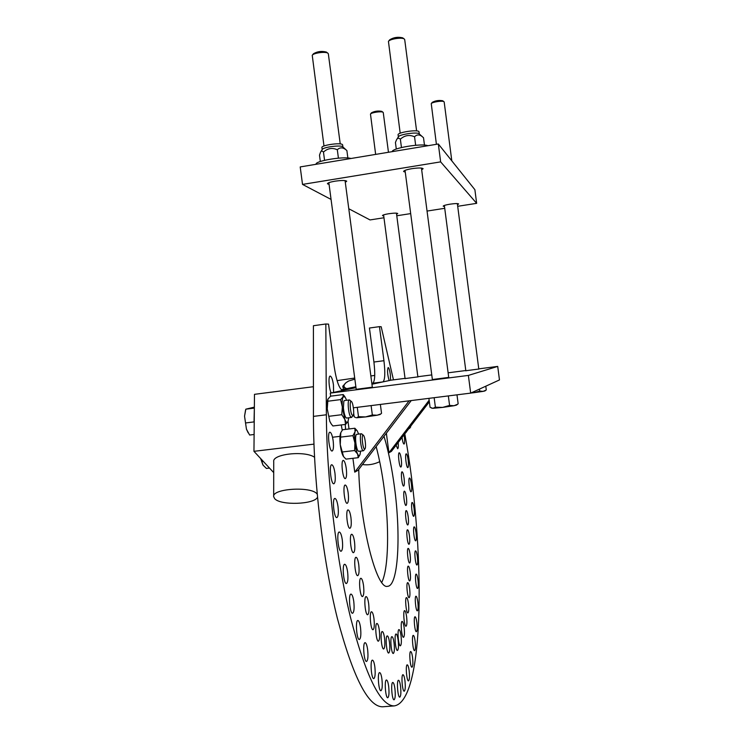 <?xml version="1.0" encoding="UTF-8"?>
<svg xmlns="http://www.w3.org/2000/svg" width="744" height="744" viewBox="0 0 744 744"><rect width="100%" height="100%" fill="white"/><g stroke="black" fill="none" stroke-linecap="round" stroke-linejoin="round"><path stroke-width="1.12" d="M381.756 582.385C388.712 568.602 389.372 526.882 384.164 488.25C382.118 472.886 379.449 458.992 376.148 446.577M383.978 436.31C388.349 450.52 391.837 467.446 394.459 487.106C401.025 534.88 398.393 586.216 387.55 586.309C376.706 589.899 359.994 525.217 358.729 469.427M404.931 680.565C405.564 686.684 405.341 690.237 404.252 691.213C402.29 691.697 400.969 674.343 402.997 674.706C403.75 674.92 404.401 676.873 404.931 680.565M389.112 380.584C387.419 374.399 387.103 370.038 388.154 367.517C388.973 367.871 389.698 370.168 390.33 374.399L390.563 380.277M331.182 392.916C328.885 388.591 328.169 375.822 330.215 376.092C331.536 376.529 332.624 379.44 333.461 384.853L333.582 392.413M345.244 424.461L345.579 429.381M342.24 430.227L341.273 424.945M398.207 442.485C398.505 446.288 398.319 448.362 397.659 448.725L396.115 445.219M401.267 459.15C401.788 463.81 401.658 466.442 400.895 467.046C399.296 467.52 397.575 452.529 399.258 452.771C400.012 453.068 400.681 455.198 401.267 459.15M404.085 434.812L404.355 436.561C404.857 441.015 404.745 443.517 404.029 444.084C403.276 443.759 402.616 441.555 402.039 437.491M404.066 478.048C404.587 482.763 404.457 485.432 403.685 486.055C402.095 486.529 400.421 471.538 402.095 471.789C402.839 472.077 403.49 474.161 404.066 478.048M408.158 459.987C408.661 464.488 408.558 467.037 407.842 467.623C406.345 468.078 404.68 453.58 406.252 453.821C406.968 454.11 407.6 456.165 408.158 459.987M406.382 497.327C406.903 502.107 406.782 504.823 405.992 505.464C404.401 505.939 402.774 490.91 404.438 491.17C405.173 491.44 405.824 493.495 406.382 497.327M411.404 484.028C411.916 488.613 411.804 491.207 411.079 491.812C409.591 492.268 407.982 477.75 409.544 478.001C410.242 478.271 410.855 480.28 411.404 484.028M408.177 516.671C408.716 521.535 408.586 524.306 407.786 524.976C406.187 525.441 404.597 510.328 406.271 510.598C406.996 510.858 407.628 512.886 408.177 516.671M414.045 508.366C414.566 513.044 414.454 515.704 413.711 516.336C412.223 516.782 410.66 502.2 412.223 502.46C412.901 502.721 413.515 504.683 414.045 508.366M409.433 535.782C409.972 540.749 409.842 543.576 409.023 544.273C407.405 544.729 405.852 529.505 407.535 529.774C408.261 530.035 408.884 532.034 409.433 535.782M416.045 532.667C416.575 537.456 416.454 540.191 415.701 540.851C414.185 541.297 412.669 526.585 414.25 526.854C414.92 527.105 415.524 529.04 416.045 532.667M410.102 554.345C410.651 559.423 410.511 562.315 409.674 563.041C408.038 563.506 406.512 548.114 408.224 548.393C408.94 548.644 409.563 550.625 410.102 554.345M417.356 556.596C417.896 561.506 417.775 564.315 416.993 565.012C415.459 565.459 413.98 550.579 415.58 550.858C416.249 551.09 416.845 553.006 417.356 556.596M417.961 579.79C418.5 584.84 418.37 587.741 417.57 588.476C415.998 588.913 414.557 573.81 416.184 574.098C416.854 574.331 417.44 576.228 417.961 579.79M409.618 588.551C410.186 593.87 410.028 596.921 409.135 597.702C407.424 598.167 405.945 582.338 407.731 582.645C408.456 582.878 409.079 584.849 409.618 588.551M410.177 572.043C410.735 577.242 410.586 580.218 409.721 580.962C408.047 581.427 406.55 565.831 408.289 566.128C409.014 566.37 409.637 568.342 410.177 572.043M417.803 601.868C418.361 607.076 418.221 610.071 417.375 610.843C415.766 611.289 414.352 595.907 416.026 596.204C416.696 596.428 417.291 598.316 417.803 601.868M408.428 603.505C409.005 608.964 408.837 612.098 407.907 612.917C406.15 613.381 404.699 597.283 406.522 597.599C407.256 597.832 407.889 599.804 408.428 603.505M416.863 622.43C417.431 627.806 417.282 630.903 416.398 631.721C414.743 632.168 413.348 616.46 415.078 616.776C415.757 616.99 416.352 618.878 416.863 622.43M406.587 616.581C407.182 622.17 406.996 625.397 406.038 626.243C404.215 626.718 402.783 610.322 404.662 610.638C405.406 610.871 406.047 612.851 406.587 616.581M415.115 641.049C415.701 646.601 415.533 649.81 414.603 650.665C412.883 651.121 411.525 635.051 413.301 635.376C413.999 635.59 414.603 637.478 415.115 641.049M404.122 627.406C404.717 633.135 404.522 636.446 403.518 637.329C401.639 637.803 400.216 621.082 402.16 621.417C402.923 621.649 403.574 623.639 404.122 627.406M412.539 657.259C413.143 662.997 412.957 666.326 411.981 667.229C410.195 667.684 408.847 651.214 410.697 651.549C411.413 651.763 412.027 653.669 412.539 657.259M401.025 635.636C401.639 641.505 401.425 644.899 400.374 645.811C398.431 646.294 397.017 629.238 399.026 629.582C399.807 629.805 400.477 631.823 401.025 635.636M409.144 670.595C409.758 676.529 409.553 679.96 408.53 680.909C406.652 681.374 405.331 664.476 407.256 664.829C407.991 665.034 408.623 666.959 409.144 670.595M333.163 440.774C333.805 446.809 333.461 450.232 332.112 451.031C329.313 451.729 327.025 431.939 329.936 432.208C331.266 432.599 332.345 435.454 333.163 440.774M346.267 468.478C346.909 474.43 346.583 477.815 345.309 478.615C342.705 479.266 340.603 460.145 343.31 460.424C344.519 460.787 345.504 463.466 346.267 468.478M348.173 492.946C348.815 499.038 348.48 502.507 347.178 503.344C344.546 503.986 342.538 484.735 345.253 485.032C346.453 485.376 347.42 488.008 348.173 492.946M334.949 473.147C335.609 479.396 335.237 482.94 333.833 483.786C330.987 484.474 328.82 464.47 331.768 464.758C333.089 465.13 334.149 467.92 334.949 473.147M350.945 517.675C351.605 523.888 351.261 527.431 349.931 528.305C347.299 528.938 345.374 509.612 348.099 509.919C349.271 510.245 350.219 512.83 350.945 517.675M338.018 506.608C338.697 513.034 338.306 516.699 336.865 517.601C333.991 518.28 331.954 498.117 334.921 498.434C336.214 498.778 337.246 501.503 338.018 506.608M354.516 541.846C355.176 548.17 354.832 551.778 353.493 552.68C350.87 553.304 349.038 533.95 351.745 534.276C352.879 534.592 353.809 537.112 354.516 541.846M342.296 539.939C342.975 546.533 342.584 550.3 341.115 551.248C338.241 551.909 336.344 531.681 339.301 532.016C340.547 532.332 341.543 534.973 342.296 539.939M358.757 564.687C359.417 571.076 359.082 574.74 357.734 575.679C355.148 576.284 353.4 556.968 356.069 557.312C357.167 557.6 358.069 560.065 358.757 564.687M347.615 571.95C348.304 578.674 347.904 582.524 346.416 583.519C343.589 584.161 341.822 563.924 344.732 564.278C345.932 564.584 346.89 567.142 347.615 571.95M363.528 585.472C364.188 591.908 363.853 595.609 362.514 596.567C359.975 597.153 358.31 577.939 360.924 578.283C361.984 578.572 362.849 580.962 363.528 585.472M353.772 601.505C354.46 608.313 354.07 612.228 352.591 613.261C349.81 613.884 348.164 593.731 351.01 594.103C352.154 594.382 353.075 596.855 353.772 601.505M368.652 603.598C369.312 610.052 368.987 613.763 367.666 614.739C365.183 615.316 363.593 596.251 366.141 596.604C367.164 596.874 368.001 599.199 368.652 603.598M360.524 627.638C361.212 634.483 360.831 638.445 359.38 639.505C356.683 640.1 355.139 620.105 357.901 620.496C358.98 620.756 359.854 623.137 360.524 627.638M367.629 649.577C368.317 656.422 367.954 660.384 366.532 661.472C363.928 662.039 362.468 642.295 365.127 642.686C366.16 642.937 366.987 645.234 367.629 649.577M379.31 630.121C379.961 636.511 379.663 640.193 378.408 641.189C376.073 641.728 374.585 623.119 376.985 623.481C377.924 623.732 378.696 625.946 379.31 630.121M373.962 618.59C374.623 625.025 374.316 628.736 373.023 629.722C370.614 630.28 369.071 611.419 371.554 611.773C372.53 612.033 373.339 614.302 373.962 618.59M374.837 666.81C375.515 673.608 375.171 677.552 373.795 678.64C371.303 679.198 369.908 659.751 372.456 660.151C373.423 660.393 374.223 662.606 374.837 666.81M384.527 638.017C385.178 644.332 384.89 647.987 383.672 648.963C381.421 649.493 379.97 631.172 382.277 631.535C383.179 631.777 383.932 633.934 384.527 638.017M381.914 679.058C382.593 685.773 382.267 689.669 380.947 690.748C378.566 691.288 377.208 672.213 379.645 672.604C380.565 672.836 381.319 674.985 381.914 679.058M389.475 642.239C390.116 648.47 389.856 652.06 388.684 653.037C386.517 653.548 385.076 635.543 387.308 635.906C388.173 636.139 388.898 638.25 389.475 642.239M388.656 686.266C389.326 692.85 389.028 696.682 387.764 697.751C385.494 698.272 384.164 679.607 386.489 679.997C387.364 680.221 388.089 682.304 388.656 686.266M394.05 642.881C394.683 648.991 394.432 652.525 393.306 653.474C391.223 653.985 389.8 636.306 391.949 636.659C392.776 636.892 393.483 638.966 394.05 642.881M394.906 688.563C395.566 694.998 395.287 698.746 394.088 699.797C391.93 700.299 390.619 682.071 392.832 682.453C393.66 682.676 394.348 684.713 394.906 688.563M398.152 640.11C398.775 646.09 398.542 649.549 397.463 650.479C395.455 650.972 394.041 633.646 396.106 633.99C396.905 634.223 397.594 636.26 398.152 640.11M400.532 686.228C401.174 692.506 400.923 696.151 399.788 697.165C397.733 697.658 396.422 679.895 398.533 680.267C399.323 680.481 399.984 682.471 400.532 686.228M393.464 379.858L381.179 326.728L379.459 326.644L383.941 360.701C385.355 373.088 385.011 380.156 382.9 381.904L371.954 384.239L391.102 380.165L405.043 378.361M468.376 375.413L497.717 366.411L499.466 379.942L470.673 393.12L468.376 375.413L330.271 393.111L355.976 387.643L342.835 390.433C339.376 389.326 336.474 381.291 334.13 366.308L328.532 324.124L325.835 323.993L326.374 414.771C326.681 478.029 336.251 558.856 350.424 617.12C365.816 676.212 380.379 705.814 394.125 705.917C425.466 701.611 425.438 546.031 404.81 433.938M371.842 383.402L372.707 383.225C374.92 381.458 375.329 374.399 373.916 362.03L369.433 328.03L379.459 326.644M341.375 389.772L355.865 386.741M383.234 706.744L382.49 706.8C368.131 706.744 353.084 677.245 337.358 618.311C322.896 560.195 313.382 479.555 313.438 416.389L313.419 325.723L325.835 323.993M374.734 375.441L370.856 375.943M354.711 378.045L337.079 380.63M379.71 461.689C373.869 464.423 368.122 465.372 362.458 464.535M354.86 379.142L348.787 380.965L346.072 382.639L348.136 381.3M345.858 388.833L342.752 386.266L346.072 382.639C343.877 384.509 343.43 386.155 344.732 387.596L346.667 388.666M343.514 389.326L342.752 386.266M313.429 390.544L313.373 386.713L254.476 394.339L253.955 451.329L313.959 444.122M253.955 451.329L273.708 472.617M317.195 494.137L317.056 493.969C311.504 486.037 271.727 488.557 273.671 496.694L274.713 498.703C280.534 505.622 314.284 504.497 317.483 497.29M314.535 457.244C304.77 450.371 271.969 454.007 273.727 461.689L273.671 496.322M409.135 428.219L409.665 428.265M410.948 425.847L410.223 426.796M361.779 433.938L361.37 433.761C359.036 433.482 361.11 451.366 363.342 450.771L363.769 450.455M363.342 450.771L358.608 451.329M364.7 449.023C362.691 449.497 361.128 433.259 363.36 435.231C365.006 436.17 366.355 447.721 364.951 448.883L364.7 449.023M260.884 458.806L263.06 465.139L266.399 468.432L269.486 468.069M262.911 464.916L260.642 458.537M263.283 461.392L261.86 461.559M349.727 400.132L349.28 399.937C347.271 399.63 348.294 413.478 350.526 416.714L351.884 417.114M352.07 415.05C350.061 412.083 349.42 399.621 351.363 401.462C353.112 402.458 354.553 414.259 353.084 415.505L352.07 415.05M248.152 432.785L246.45 429.167L249.631 435.035L254.104 434.487M254.364 407.135L245.827 409.172L244.543 416.194L246.45 429.167L244.543 416.194L245.557 410.037M254.355 408.075L254.029 421.904L245.501 422.964M254.299 408.093L245.827 409.172M254.029 421.904L254.216 422.471M406.029 432.283L406.633 431.483M406.54 431.771L405.173 433.399M343.384 456.37L342.993 455.709C341.766 453.226 340.854 449.553 340.259 444.698C339.748 439.834 339.813 436.124 340.464 433.557L340.631 433.036M356.729 434.319L356.125 434.859C355.548 436.384 355.446 439.062 355.846 442.903C356.339 446.781 357.046 449.441 357.985 450.873L358.729 451.31M358.664 434.087L357.167 430.748C356.255 429.604 355.548 429.948 355.037 431.79C354.442 434.357 354.395 438.077 354.916 442.95C355.511 447.814 356.404 451.496 357.585 453.989C358.524 455.784 359.315 456.053 359.957 454.779L360.673 451.078M354.879 428.246L342.612 429.744L340.789 432.655L340.259 444.698L343.561 456.63L345.96 459.122L358.255 457.681L357.585 453.989L354.646 450.52L354.916 442.95L352.944 435.64L355.037 431.79L354.879 428.246L357.232 430.832M360.04 454.565L358.255 457.681M342.221 451.989L354.646 450.52M340.529 437.137L352.944 435.64M330.903 423.42L329.797 421.299L327.258 408.893C326.951 404.559 327.146 401.388 327.834 399.379M344.491 400.551L343.84 401.146L343.412 407.768C343.868 412.427 344.677 415.701 345.858 417.57L346.676 418.054M346.22 399.323L344.993 396.905L343.058 396.915C342.24 398.728 341.998 402.086 342.342 406.996L344.844 419.439C346.081 422.471 347.132 423.187 347.987 421.606L348.741 417.793M343.217 394.562L330.606 396.171L327.946 399.091L327.258 408.893L329.797 421.299L331.331 424.052L332.884 425.977L345.579 424.415L344.844 419.439L341.784 414.696L342.342 406.996L340.594 399.602L343.058 396.915L343.217 394.562L344.863 396.71M348.127 421.29L345.579 424.415M328.978 416.287L341.784 414.696M327.834 401.221L340.594 399.602M448.725 377.394L432.366 379.533M417.877 376.882L405.071 378.566M372.335 387.178L356.199 389.317M478.792 369.033L465.828 370.726M497.717 366.411L478.773 368.857M465.8 370.531L448.121 372.809M431.762 374.92L417.858 376.715M330.271 393.111L330.671 396.161M470.673 393.12L353.391 407.814M405.266 172.124L403.592 171.501C403.778 170.562 406.522 169.623 411.813 168.683C418.314 167.753 422.081 167.763 423.122 168.693L421.681 169.837M383.727 215.955L382.435 215.602C382.602 215.035 384.695 214.412 388.721 213.742C393.911 213.017 396.915 212.942 397.724 213.509L396.571 214.235M329.081 184.391L327.425 183.768C327.555 182.912 330.048 182.057 334.912 181.201C341.626 180.253 345.569 180.262 346.723 181.22L345.3 182.317M444.494 206.534L443.192 206.181C443.396 205.567 445.656 204.907 449.962 204.182C455.012 203.475 457.913 203.391 458.657 203.949L457.495 204.693M440.643 161.876L302.52 184.41L300.204 166.926L438.328 143.992L474.886 189.701L476.653 203.345L440.643 161.876L438.328 143.992M348.787 208.757L370.028 219.926L383.96 217.76M396.775 215.769L410.688 213.602M427.047 211.064L444.726 208.311M457.7 206.293L476.653 203.345M302.52 184.41L331.071 199.429M386.359 433.194L388.935 452.78L429.149 400.244M429.353 401.816L391.4 451.385L388.935 452.78M348.034 421.523L349.02 428.963M352.907 458.304L354.749 472.152L409.107 400.83M411.237 400.57L358.097 470.255L354.749 472.152M375.646 154.399L370.475 114.074C371.237 112.493 381.663 111.033 383.048 112.307L383.262 112.632M381.877 111.433L381.784 111.358C378.082 110.661 374.641 111.144 371.461 112.809L370.54 113.99M436.412 144.308L431.25 103.649C432.032 102.03 442.55 100.421 443.963 101.705L444.187 102.04M442.717 100.784L442.68 100.756C438.941 100.096 435.463 100.626 432.245 102.356L431.315 103.555M484.93 390.944L483.126 391.363L485.934 390.172M471.426 392.776L474.198 392.655L470.822 393.055M474.198 392.655L479.722 391.074L483.126 391.363L474.198 392.655M479.471 389.093L479.722 391.074M485.795 386.201L486.278 389.912M323.993 146.001L312.238 55.289C313.503 52.945 325.714 51.327 327.899 53.215L328.337 53.875M326.514 52.201L326.328 52.043C321.659 50.862 317.381 51.429 313.475 53.745L312.359 55.13M380.044 414.51L377.106 415.226L380.835 413.906M353.66 413.097L354.144 416.705L355.548 417.589M356.45 417.784L358.506 416.696L365.555 416.928L356.45 417.784M365.555 416.928L372.344 414.985L377.106 415.226L365.555 416.928M357.26 407.331L358.506 416.696M371.098 405.592L372.344 414.985M380.37 404.429L381.542 413.311M400.188 133.232L388.442 41.404C389.726 38.976 402.03 37.107 404.262 38.995L404.717 39.674M402.737 37.888L402.671 37.842C397.956 36.716 393.632 37.377 389.689 39.813L388.573 41.236M456.491 405.099L454.026 405.722L457.644 404.215M428.897 398.356L430.069 407.303L432.859 408.335L431.418 408.047M432.859 408.335L435.389 407.182L442.624 407.405L432.859 408.335M442.624 407.405L449.581 405.424L454.026 405.722L442.624 407.405M434.152 397.696L435.389 407.182M448.344 395.92L449.581 405.424M456.983 394.832L458.155 403.825M316.107 164.285C314.517 160.974 343.933 156.063 350.963 158.5M392.2 151.655C391.883 148.075 422.062 143.043 427.94 145.722M337.618 158.221L338.92 158.119M324.458 160.332L324.933 160.211M322.199 149.6L321.938 147.591C320.757 145.312 340.278 142.402 342.38 144.531L342.631 144.95M342.77 146.838L342.677 146.754C340.78 144.801 322.905 147.182 322.273 149.479L320.776 151.804M346.611 150.335L346.89 150.595C343.328 147.275 340.129 146.996 337.311 149.758C332.28 147.479 327.667 148.251 323.473 152.083C322.236 150.8 321.269 150.809 320.58 152.111L319.492 155.189L320.329 161.513M324.542 160.165L323.473 152.083M347.867 158.007L346.89 150.595M338.381 157.868L337.311 149.758M414.91 145.331L416.082 145.238M401.314 147.563L401.909 147.424M398.366 136.915L398.105 134.887C396.887 132.488 417.542 129.251 418.918 131.632L419.039 131.93M419.207 133.883L419.114 133.78C417.319 131.762 399.091 134.422 398.44 136.794L396.831 139.323M424.471 145.108L423.522 137.761L422.908 137.203C419.858 134.339 417.077 134.199 414.557 136.794C409.414 134.497 404.68 135.287 400.365 139.175C398.775 137.798 397.51 137.975 396.571 139.723L395.427 142.467L396.292 149.06M401.435 147.368L400.365 139.175M415.626 145.006L414.557 136.794M373.916 362.03L383.941 360.701M372.707 383.225L382.9 381.904M313.438 416.389L326.374 414.771M394.125 705.917L382.49 706.8M408.93 428.488L409.451 428.423M410.66 426.963L409.609 428.339M332.522 437.249L340.017 436.337M356.599 434.338L361.333 433.761M363.36 435.231L361.724 433.892M364.951 448.883L363.667 450.594M346.546 418.063L351.428 417.458M344.36 400.56L349.234 399.947M351.363 401.462L349.671 400.077M353.084 415.505L351.773 417.263M344.993 396.905L344.407 396.05M417.896 377.003L396.431 213.147M388.461 152.278L383.262 112.577M405.089 378.687L383.588 214.877M381.784 111.358L383.048 112.307M478.811 369.154L457.346 203.596M451.813 160.853L444.177 101.984M465.837 370.847L444.354 205.437M442.68 100.756L443.963 101.705M484.893 390.972L486.251 389.94M372.363 387.373L345.067 180.597M340.231 143.927L328.327 53.773M356.227 389.503L328.848 182.68M326.328 52.043L327.899 53.215M379.979 414.566L381.188 413.636M448.744 377.589L421.448 168.07M416.603 130.916L404.699 39.572M432.394 379.728L405.034 170.367M402.671 37.842L404.262 38.995M456.416 405.145L458.109 403.862M342.621 144.857L342.9 146.949M342.705 146.782L346.797 150.511M419.03 131.837L419.3 133.957M419.114 133.78L422.908 137.203"/></g></svg>
